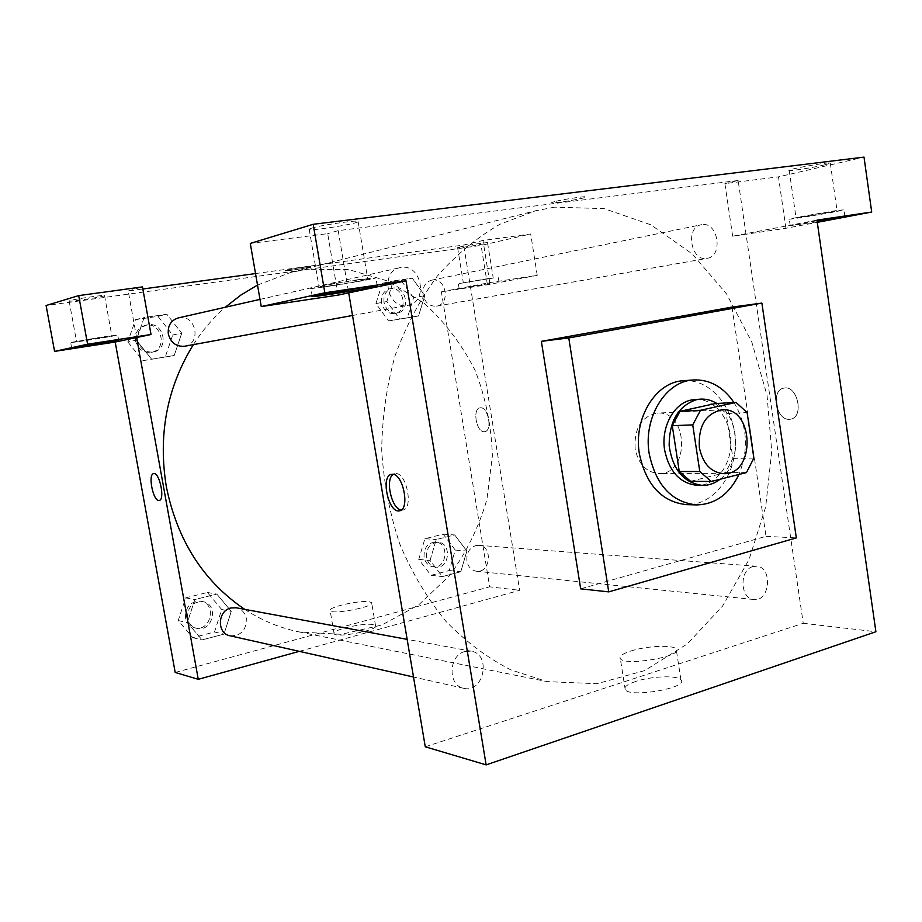 <?xml version="1.0" encoding="UTF-8"?>
<svg xmlns="http://www.w3.org/2000/svg" width="922" height="922" viewBox="0 0 922 922"><rect width="100%" height="100%" fill="white"/><g stroke="black" fill="none" stroke-linecap="round" stroke-linejoin="round"><path stroke-width="0.69" stroke-dasharray="4.61 3.46" d="M635.131 448.795C634.036 428.269 641.435 416.364 657.351 413.102C688.619 410.244 690.209 474.888 658.838 473.562C646.368 472.433 638.473 464.181 635.131 448.795M715.184 403.582L726.202 413.54L747.108 412.549M690.624 481.33L725.545 472.571L732.898 458.361L726.202 413.54M720.105 479.256C742.325 463.363 740.354 416.882 716.867 403.479M695.442 399.422C713.812 398.189 730.42 418.288 730.835 441.557C731.549 464.815 715.956 485.698 697.551 485.364M725.545 472.571L746.451 472.583M732.898 458.361L753.873 458.13M733.981 402.522C747.362 425.376 749.021 449.371 738.937 474.484M683.409 380.728C710.355 378.493 734.707 407.708 735.295 441.442C736.355 475.176 713.467 505.544 686.441 504.634M731.987 307.084L766.009 536.35L580.676 588.835M766.009 536.35L796.331 537.895M817.215 221.81L790.223 225.706L817.053 220.681M816.973 220.116L732.667 236.216L785.924 228.276L817.284 222.34M836.173 210.562L789.244 218.929C782.974 220.865 839.7 211.461 843.987 209.836L836.173 210.562M831.241 212.267L796.043 217.799C798.786 216.67 842.189 209.467 837.095 210.988L831.241 212.267M824.499 164.923C811.602 167.977 785.636 171.861 789.186 170.201C791.814 168.277 835.309 160.947 830.319 163.263L824.499 164.923M785.924 228.276L778.468 176.851L864.006 157.12M732.667 236.216L724.888 183.605L778.468 176.851M425.273 746.785L803.246 623.295L738.13 180.482L724.888 183.605M358.739 279.608C339.308 282.386 312.281 287.226 310.841 288.171C305.24 290.407 372.511 279.758 375.876 277.879L358.739 279.608M365.02 279.896C353.921 282.443 315.174 288.332 319 286.88L321.455 286.212C332.185 283.699 372.2 277.626 367.763 279.17L365.02 279.896M311.578 228.16C322.193 224.772 362.427 219.217 358.139 221.706C355.857 224.253 305.044 231.975 309.17 229.129L311.578 228.16M338.097 295.098L327.69 233.658L250.288 243.408M738.13 180.482L338.201 230.638L327.69 233.658M338.201 230.638L348.7 292.862M789.416 419.314L790.477 419.199C804.468 417.482 797.645 384.808 783.988 388.104C770.596 389.741 775.978 420.616 789.416 419.314C775.978 420.616 770.585 389.741 783.977 388.104C797.645 384.808 804.457 417.482 790.477 419.199L789.405 419.314M803.246 623.295L875.9 631.743M635.615 681.462C627.225 684.343 623.756 687.063 625.208 689.656C629.899 698.15 688.976 687.8 680.943 679.906C677.924 675.123 651.151 676.126 635.615 681.462M630.844 651.013C646.449 645.873 673.21 644.616 676.183 648.996C684.112 656.199 624.92 666.514 620.345 658.711C618.927 656.337 622.431 653.767 630.844 651.013M554.618 201.607L551.633 202.586C548.187 204.511 583.718 198.795 585.77 197.101C588.87 195.533 563.861 199.152 554.618 201.607C563.861 199.164 588.881 195.545 585.77 197.101C583.718 198.806 548.187 204.523 551.633 202.598L554.618 201.618M401.254 510.016L402.753 510.039C413.724 509.324 406.694 472.571 395.745 473.551L393.198 474.381M464.792 651.543C448.461 655.358 447.573 685.68 463.743 688.308C483.854 693.644 491.691 654.09 471.188 651.186L464.792 651.543M401.151 267.438L400.01 267.657C379.334 271.333 387.436 310.138 407.801 305.355C428.592 302.485 421.838 263.611 401.151 267.438M752.951 566.604C739.11 569.761 739.986 599.012 753.931 599.519C770.181 601.928 772.809 566.684 756.443 566.223L752.951 566.604M701.884 224.645L701.285 224.749C684.862 227.25 690.958 262.113 707.116 258.356C723.539 256.27 718.192 221.534 701.884 224.645M554.698 207.15L535.624 210.758L499.989 224.23C477.1 237.392 456.217 254.679 437.305 276.093C419.959 299.627 405.899 326.077 395.158 355.443C386.606 385.995 382.123 417.551 381.708 450.097C383.713 482.586 389.741 513.888 399.779 543.992C411.95 572.793 427.278 598.528 445.764 621.174C465.691 641.643 487.404 657.882 510.903 669.902L547.161 681.623L596.995 683.709L644.582 670.628L687.155 644.04L722.514 606.157L749.044 559.573L765.663 507.042L771.726 451.365L767.046 395.423L751.799 342.027L726.594 293.991L692.468 254.08L650.967 224.864L604.164 208.626L554.698 207.15M257.515 285.071L290.637 272.463L306.646 269.351L348.435 269.535L388.3 281.175L423.924 303.073C444.992 322.17 462.083 344.701 475.222 370.667C485.744 397.947 491.461 426.344 492.383 455.837L486.943 499.263C478.783 527.407 466.186 553.016 449.141 576.1L418.496 605.039L381.927 624.989L341.428 634.324L299.431 631.985C280.184 628.113 261.94 620.564 244.71 609.35M193.355 344.644C202.448 330.433 213.074 317.975 225.222 307.268M230.004 635.788C240.965 636.03 246.416 630.256 246.335 618.466C245.033 612.634 241.668 609.073 236.228 607.782M432.118 280.081C446.236 277.361 450.8 304.283 436.567 306.15C429.594 306.553 425.088 302.785 423.048 294.867C422.403 287.111 425.249 282.213 431.6 280.173L432.118 280.081M178.349 317.894L179.283 317.71C196.202 314.517 201.688 343.825 184.665 346.234M475.706 545.605L478.748 545.34C493.051 545.812 490.665 573.277 476.478 571.248C471.384 570.384 468.192 567.007 466.912 561.129C466.313 553.223 469.24 548.048 475.706 545.605M136.606 337.544L128.204 291.006L142.841 289.001M255.521 273.557L463.674 245.022L482.978 240.481L530.692 233.981L481.077 245.413L46.1 305.516M299.27 651.347L519.651 590.311L463.674 245.022M286.223 270.33L285.013 270.734C283.319 271.748 310.092 267.564 310.679 266.723C312.374 265.836 291.502 268.901 286.223 270.33C291.502 268.913 312.374 265.836 310.679 266.723C310.092 267.576 283.319 271.76 285.025 270.734L286.223 270.33M459.79 246.981L457.6 247.626C455.364 248.825 486.597 243.788 487.565 242.809C489.663 241.818 467.143 245.206 459.79 246.981M69.934 300.641L69.115 300.975C67.294 302.324 104.186 296.757 104.543 295.639C106.629 294.395 75.143 298.935 69.934 300.641M128.204 291.006L142.472 286.903M465.541 282.432L493.235 278.064L465.541 282.432M489.098 278.386L458.349 283.722L489.098 278.386M489.916 283.469L459.168 288.759L489.916 283.469M77.39 341.301L111.862 335.965L77.39 341.301M101.823 337.06L70.637 342.465C68.159 343.514 117.094 335.792 117.716 335.043L101.823 337.06M441.373 291.848L489.766 282.605L537.238 275.332L487.427 284.76L441.373 291.848L489.663 586.83L519.651 590.311M537.238 275.332L530.692 233.981M487.427 284.76L481.077 245.413M489.766 282.605L482.978 240.481M413.552 297.783L401.151 280.519L382.296 283.296L375.934 303.592L388.577 320.914L407.34 317.883L413.552 297.783L424.8 295.639L412.284 278.156L393.279 280.956L386.871 301.494L399.629 319.024M375.934 303.592L386.871 301.494L399.618 319.047L418.53 315.981L424.823 295.651M388.577 320.914L418.53 315.981L424.8 295.639L412.272 278.179M401.151 280.519L412.284 278.156L393.279 280.956L386.848 301.482M455.261 550.088L443.205 534.184L424.904 538.713L418.738 559.377L431.012 575.316L449.233 570.545L455.261 550.088L466.843 551.033L454.684 534.967M443.205 534.184L454.707 534.944L436.256 539.531L430.044 560.461L442.422 576.584L460.781 571.744L466.843 551.033L454.707 534.944L436.256 539.531L430.021 560.449M418.738 559.377L430.044 560.461L442.433 576.561M431.012 575.316L442.422 576.584L460.781 571.744L466.866 551.045M221.695 609.523L207.404 592.477L185.633 597.859L178.234 620.587L192.802 637.678L214.492 631.996L221.695 609.523L231.249 611.355L216.808 594.102M207.404 592.477L216.831 594.091L194.83 599.554L187.35 622.592L202.079 639.903L223.977 634.129L231.249 611.355L216.831 594.091L194.83 599.554L187.327 622.581L202.102 639.88M192.802 637.678L202.079 639.903L223.977 634.129L231.284 611.355M127.812 341.935L142.852 360.675L165.245 357.045L172.702 334.997L157.962 316.338L135.465 319.646L127.812 341.935L136.387 340.16L151.588 359.165L174.212 355.5L181.772 333.176L166.824 314.252L144.12 317.583L136.387 340.16L151.611 359.142M172.702 334.997L181.738 333.165L166.847 314.241L144.12 317.583L136.352 340.149M175.203 672.461L489.663 586.83M373.156 624.597C363.648 622.511 330.848 630.129 334.121 633.714C335.919 638.485 379.657 629.91 375.542 625.623L373.156 624.597M369.261 601.766L371.635 602.677C375.692 606.584 331.874 615.066 330.145 610.687C326.93 607.414 359.799 599.957 369.261 601.766M159.16 500.416C165.13 500.197 159.863 472.917 153.974 473.608L153.697 473.62M484.304 431.703L484.765 431.657C492.936 430.839 488.003 405.853 480.051 407.87C472.133 408.677 476.409 432.602 484.304 431.703C476.409 432.602 472.133 408.677 480.051 407.87C488.003 405.853 492.936 430.839 484.753 431.657L484.304 431.715M187.523 618.224C187.408 607.183 192.514 601.64 202.852 601.617C219.263 604.002 212.89 632.55 196.847 628.331C191.834 626.972 188.733 623.595 187.523 618.224M185.633 597.859L194.83 599.554M178.234 620.587L187.35 622.592M214.492 631.996L223.977 634.129M185.506 617.798C185.391 606.78 190.485 601.259 200.812 601.236C217.177 603.622 210.815 632.089 194.807 627.882C189.805 626.522 186.717 623.157 185.506 617.798M426.54 557.395C426.218 548.083 430.067 543.046 438.065 542.274C451.999 542.747 449.659 569.081 435.852 567.111C430.885 566.269 427.785 563.031 426.54 557.395M424.904 538.713L436.256 539.531M449.233 570.545L460.781 571.744M424.051 557.165C423.728 547.887 427.566 542.862 435.564 542.09C449.463 542.562 447.135 568.816 433.34 566.857C428.384 566.016 425.284 562.789 424.051 557.165M137.413 340.449C136.675 332.485 139.89 327.333 147.071 324.982C163.678 320.591 170.155 349.53 153.156 352.008C145.031 352.607 139.775 348.747 137.413 340.449M157.962 316.338L166.847 314.241M135.465 319.646L144.12 317.583M142.852 360.675L174.212 355.5L181.738 333.165M165.245 357.045L174.212 355.5M135.511 340.84C134.773 332.9 137.989 327.759 145.157 325.408C161.719 321.04 168.184 349.899 151.22 352.354C143.117 352.953 137.874 349.115 135.511 340.84M383.978 302.347C383.345 294.913 386.122 290.223 392.288 288.252C406.187 284.817 411.27 311.221 397.117 313.123C390.329 313.526 385.949 309.93 383.978 302.347M382.296 283.296L393.279 280.956M407.34 317.883L418.53 315.981M381.57 302.808C380.947 295.397 383.713 290.707 389.868 288.747C403.744 285.324 408.815 311.659 394.685 313.561C387.908 313.953 383.54 310.368 381.57 302.808M722.168 409.817L657.351 413.102M723.724 473.666L658.838 473.562M844.921 216.463L843.987 209.836M790.223 225.706L789.244 218.929M789.186 170.201L796.043 217.799M830.319 163.263L837.095 210.988M377.202 285.855L375.876 277.879M312.247 296.4L310.841 288.171M309.17 229.129L319 286.88M358.139 221.706L367.763 279.17M680.943 679.906L676.183 648.996M625.208 689.656L620.345 658.711M399.929 510.696L402.753 510.039M391.654 474.346L395.065 473.597M299.431 631.985L547.161 681.623M290.637 272.463L535.624 210.758M471.188 651.186L407.144 639.361M463.743 688.308L413.505 677.013M436.567 306.15L707.116 258.356M431.6 280.173L701.285 224.749M352.515 315.485L407.801 305.355M260.004 299.385L400.01 267.657M476.478 571.248L753.931 599.519M478.748 545.34L756.443 566.223M457.6 247.626L463.34 282.916M487.565 242.809L493.235 278.064M499.033 282.27L498.226 277.245M459.168 288.759L458.349 283.722M69.115 300.975L76.561 341.532M104.543 295.639L111.862 335.965M118.754 340.737L117.716 335.043M71.709 348.251L70.637 342.465M375.542 625.623L371.635 602.677M334.121 633.714L330.145 610.687M194.807 627.882L196.847 628.331M200.812 601.236L202.852 601.617M433.34 566.857L435.852 567.111M435.564 542.09L438.065 542.274M151.22 352.354L153.156 352.008M145.157 325.408L147.071 324.982M394.685 313.561L397.117 313.123M389.868 288.747L392.288 288.252"/><path stroke-width="1.38" d="M699.349 447.504C698.208 425.814 705.814 413.252 722.168 409.817C754.277 406.856 755.948 475.061 723.724 473.666C710.92 472.479 702.794 463.754 699.349 447.504M711.242 481.491L746.451 472.583L753.873 458.13L747.108 412.549L735.998 402.407L700.501 410.278L692.733 424.892L699.786 471.522L711.242 481.491L690.624 481.33L679.26 471.522L699.786 471.522M735.998 402.407L715.184 403.582L679.987 411.327L700.501 410.278M679.26 471.522L672.276 425.699L692.733 424.892M672.276 425.699L679.987 411.327M716.867 403.479C711.703 400.275 706.252 398.823 700.513 399.122L696.548 399.664C678.35 405.807 669.211 421.147 669.153 445.672C672.691 469.805 683.859 483.059 702.622 485.421C708.926 485.433 714.757 483.37 720.105 479.256M702.622 485.421L697.551 485.364C680.275 483.647 669.303 471.914 664.647 450.167C660.74 427.278 673.798 403.237 691.488 399.975L700.513 399.122M738.937 474.484C729.221 494.342 715.069 504.484 696.456 504.91C671.7 502.144 655.945 485.11 649.215 453.797C642.957 417.92 665.592 381.04 693.402 379.956C709.744 379.322 723.274 386.848 733.981 402.522M696.456 504.91L686.441 504.634C661.789 501.891 646.103 484.995 639.407 453.947C633.183 418.381 655.726 381.8 683.409 380.728L693.402 379.956M608.727 591.878L568.77 337.936L761.883 303.084L796.331 537.895L608.727 591.878L580.676 588.835L541.364 341.359L731.987 307.084L761.883 303.084M864.006 157.12L313.192 224.288L324.832 292.781L406.003 280.795L486.136 764.88L875.9 631.743L816.973 220.116L871.705 212.037L864.006 157.12M817.053 220.681L844.944 216.647L817.215 221.81M817.284 222.34L871.705 212.037M360.133 287.952L377.236 286.062C373.836 287.722 306.611 298.428 312.247 296.4L360.133 287.952M406.003 280.795L338.097 295.098L261.249 306.565L324.832 292.781M261.249 306.565L250.288 243.408L313.192 224.288M541.364 341.359L568.77 337.936M348.7 292.862L425.273 746.785L486.136 764.88M392.346 474.3C403.248 473.332 410.302 510.131 399.353 510.834C388.335 513.416 380.302 475.349 391.654 474.346L392.346 474.3M393.198 474.381C384.877 479.302 391.62 509.163 401.254 510.016M244.71 609.35C203.382 581.286 177.255 540.373 166.329 486.632C157.939 434.827 166.951 387.494 193.355 344.644M225.222 307.268L240.838 295.098L257.515 285.071M407.144 639.361L236.228 607.782L230.938 607.967C217.454 610.652 216.682 633.552 230.004 635.788L413.505 677.013M352.515 315.485L184.665 346.234C176.229 346.845 170.789 342.8 168.334 334.087C167.562 325.743 170.904 320.337 178.349 317.894L260.004 299.385M142.841 289.001L255.521 273.557M136.606 337.544L151.024 334.502L87.59 344.217L54.582 351.386L115.192 342.05L136.606 337.544L198.265 679.318L299.27 651.347M87.59 344.217L78.693 295.605L46.1 305.516L54.582 351.386M78.693 295.605L142.472 286.903L151.024 334.502M102.884 342.892L118.754 340.783L71.709 348.251L102.884 342.892M115.192 342.05L175.203 672.461L198.265 679.318M153.962 473.608C159.852 472.917 165.13 500.197 159.16 500.416C153.271 501.983 147.566 474 153.697 473.62L153.962 473.608M153.697 473.62C147.566 474 153.282 501.983 159.16 500.416L159.16 500.416M399.353 510.834L399.929 510.696"/></g></svg>
